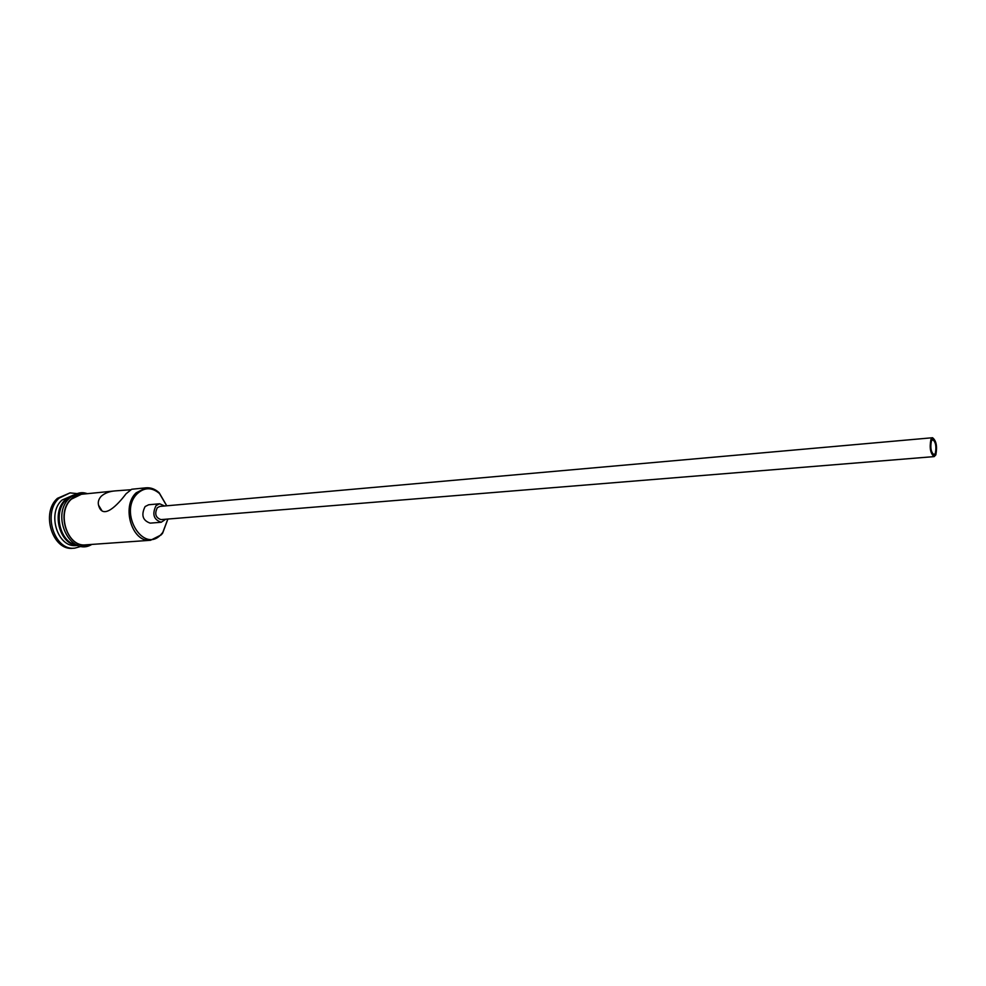 <?xml version="1.0" encoding="UTF-8"?>
<svg xmlns="http://www.w3.org/2000/svg" width="986" height="986" viewBox="0 0 986 986"><rect width="100%" height="100%" fill="white"/><g stroke="black" fill="none" stroke-linecap="round" stroke-linejoin="round"><path stroke-width="1.48" d="M166.708 505.806L159.498 493.542C151.93 487.158 144.56 487.17 137.387 493.592C117.79 512.19 143.759 554.933 161.433 534.018L162.813 532.366L167.83 519.055M167.891 519.055L162.628 533.179L161.199 534.893L150.525 540.279C132.161 542.941 121.007 506.656 136.154 492.815L146.064 487.811C150.809 487.429 155.184 489.081 159.19 492.766L166.77 505.806M931.425 440.964C930.143 447.743 931.006 452.327 934.013 454.719L935.332 453.35C936.589 446.572 935.726 441.999 932.731 439.62L931.425 440.964M935.825 454.891C937.39 446.411 936.306 440.693 932.559 437.735L930.932 439.399C929.33 447.878 930.414 453.609 934.161 456.604L935.825 454.891M932.559 437.735L159.868 506.41L157.329 507.704C154.383 513.78 155.603 517.749 161.001 519.61L934.161 456.604M164.613 505.991L159.621 503.772L156.071 505.584C151.93 514.088 153.643 519.647 161.199 522.26L165.734 519.228M159.621 503.772L148.652 504.77L145.102 506.557C140.949 515.012 142.662 520.546 150.217 523.135L161.199 522.26M130.719 489.746L115.387 490.88C109.594 491.287 104.886 493.074 101.25 496.217C98.686 499.015 97.774 502.01 98.538 505.177C102.593 520.583 117.544 505.128 126.035 493.801L131.68 489.253L146.064 487.811M150.525 540.279L85.696 544.851C67.196 547.464 56.128 512.547 71.399 499.138L81.382 494.282L115.387 490.88M77.5 545.283C59.826 545.246 50.939 512.338 65.347 499.729L73.235 495.243M77.832 545.406L76.279 545.517C57.78 548.117 46.712 513.398 62.007 500.062L73.543 495.071M81.37 546.293L74.726 548.154C54.378 550.989 42.225 512.819 59.074 498.176L70.018 492.889L76.883 493.592M76.809 544.999C59.936 543.064 52.628 511.697 66.358 499.631L72.607 495.638M74.726 548.154L73.063 548.265C52.714 551.112 40.562 512.966 57.41 498.349L70.018 492.889M84.155 494.011C79.361 493.678 75.072 495.317 71.275 498.941C54.649 513.533 69.008 551.137 88.469 544.654M159.498 493.542L159.19 492.766M162.813 532.366L162.628 533.179M101.731 510.415L98.538 505.177M87.471 493.678C84.549 492.901 79.213 490.51 69.612 498.041M91.797 544.42C70.672 557.386 50.237 515.444 69.427 498.226"/></g></svg>
